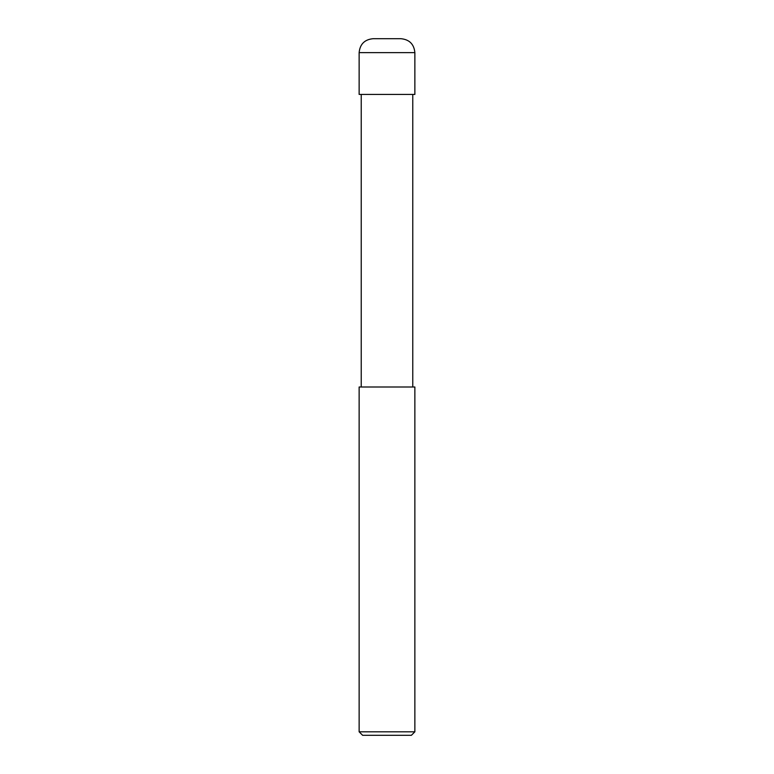 <?xml version="1.0" encoding="UTF-8"?>
<svg xmlns="http://www.w3.org/2000/svg" width="774" height="774" viewBox="0 0 774 774"><rect width="100%" height="100%" fill="white"/><g stroke="black" fill="none" stroke-linecap="round" stroke-linejoin="round"><path stroke-width="1.16" d="M359.136 94.428L414.864 94.428L414.864 52.632C414.042 44.166 409.398 39.522 400.932 38.7L373.068 38.7C364.602 39.522 359.958 44.166 359.136 52.632L359.136 94.428L359.136 52.632C359.958 44.166 364.602 39.522 373.068 38.7L400.932 38.7C409.398 39.522 414.042 44.166 414.864 52.632L359.136 52.632L414.864 52.632L414.864 94.428L359.136 94.428M362.619 735.3L411.381 735.3L414.864 731.817L414.864 387L359.136 387L359.136 731.817L362.619 735.3L359.136 731.817L359.136 387L414.864 387L414.864 731.817L359.136 731.817L414.864 731.817L411.381 735.3L362.619 735.3M361.226 94.428L361.226 387L361.226 94.428M412.774 387L412.774 94.428L412.774 387"/></g></svg>
